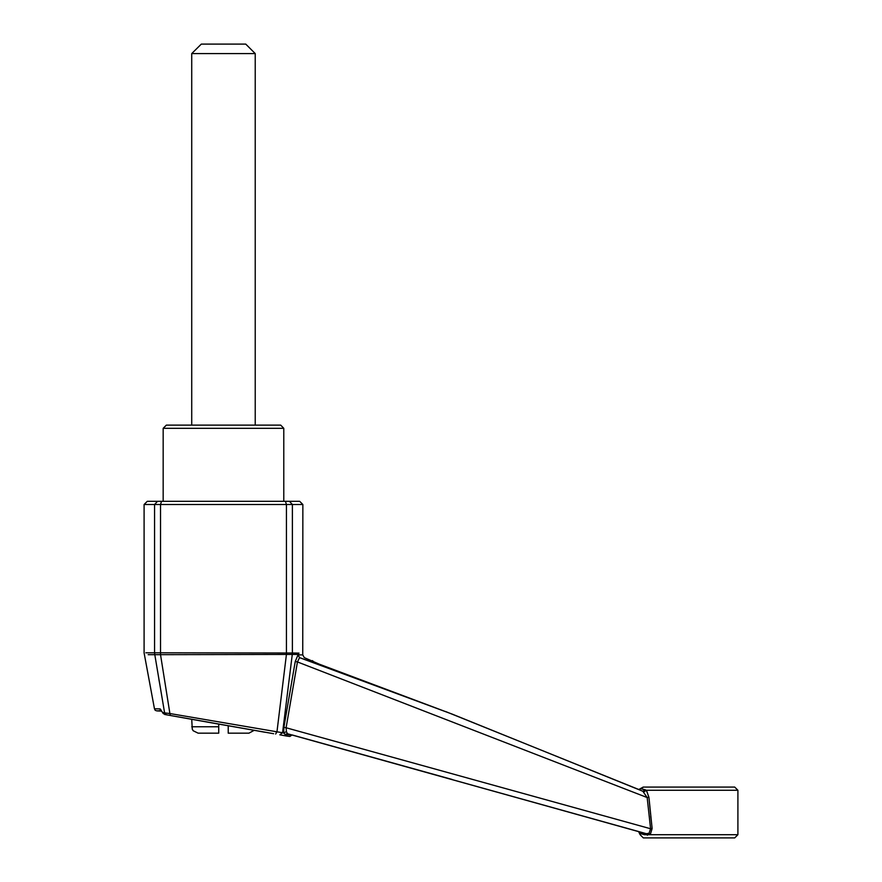 <?xml version="1.0" encoding="UTF-8"?>
<svg xmlns="http://www.w3.org/2000/svg" width="882" height="882" viewBox="0 0 882 882"><rect width="100%" height="100%" fill="white"/><g stroke="black" fill="none" stroke-linecap="round" stroke-linejoin="round"><path stroke-width="1.32" d="M166.345 425.124L280.652 425.124L283.828 428.299L163.17 428.299L166.345 425.124M191.747 425.124L191.747 53.626L255.251 53.626L191.747 53.626L201.272 44.1L245.725 44.1L201.272 44.1M228.262 726.768L228.262 733.118L228.262 726.768M218.736 724.045L218.736 733.118L218.736 726.768L191.747 726.768L218.736 726.768L218.736 724.045L228.262 725.732M218.736 733.118L198.097 733.118L218.736 733.118M228.262 733.118L248.9 733.118L228.262 733.118M274.997 731.652L276.926 731.983L286.441 654.488L160.579 654.698L169.906 713.56L283.717 732.898L283.938 727.341L295.261 661.544L297.984 654.896L302.724 654.918L297.984 654.896L299.56 657.63L452.113 714.067L642.824 791.231L645.216 789.765L646.263 790.272L641.335 788.806M292.295 654.455L286.474 654.455L286.507 653.011L292.405 653.022L292.295 654.477L282.56 732.71L279.77 734.816L286.573 736.007L279.77 734.816M160.491 652.79L160.546 654.676L154.791 654.687L154.604 652.779L286.474 652.989L286.474 504.504L292.405 504.504L292.405 653.022L298.943 653.066M298.855 654.4L292.295 654.477M154.791 654.687L148.231 654.642M154.604 652.779L154.593 504.504L144.119 504.504L286.474 504.504L285.448 501.329L299.704 501.329L289.406 501.329L292.405 504.504L302.879 504.504L292.405 504.504M145.883 652.834L154.593 652.746M158.914 679.228L159.653 683.605M161.516 711.101L156.919 710.892L161.329 710.638L162.508 712.491L164.581 712.865L154.791 654.709M162.508 712.491L160.204 708.852L154.416 708.819L159.532 708.852L161.384 710.826M161.329 710.638L161.009 709.889M258.867 731.123L265.195 732.236M273.585 733.725L166.257 714.795M166.477 714.839L164.581 712.865L169.906 713.56L170.413 715.534L215.065 723.405M215.076 723.405L265.35 732.269L254.181 730.296L248.9 733.118M198.097 733.118L193.114 730.704L192.254 729.249L191.747 719.293L170.413 715.534M163.17 428.299L163.17 501.329L147.294 501.329L285.448 501.329M650.596 814.329L648.943 797.284L652.151 828.507L650.552 828.782L647.168 797.56L297.51 661.985L286.121 727.804L650.552 828.782L649.075 833.303L646.33 833.744L643.154 832.895L646.352 833.755L287.422 733.681L285.118 734.508L291.92 735.136L285.118 734.508L283.717 732.898L286.43 731.641L287.422 733.681L646.109 833.755M276.926 731.983L275.669 734.089M163.335 712.634L165.254 714.618L163.005 713.351M283.938 727.341L286.121 727.804L286.43 731.641M646.374 790.404L648.943 797.284L647.168 797.56L642.824 791.22L452.113 714.067L323.033 665.822L312.272 661.257L312.294 660.618L314.521 662.426L452.102 714.067M314.642 663.088L299.56 657.63L297.51 661.985L295.261 661.544M643.154 832.895L638.689 831.704L643.154 832.895L644.389 834.725L640.089 833.534L644.114 834.648M651.666 824.24L650.751 815.817M652.151 828.507L650.243 834.725L644.389 834.725M649.075 833.303L650.243 834.725L737.881 834.725L734.706 837.9L643.265 837.9L734.706 837.9M646.352 833.755L647.432 835.265M643.485 787.097L640.751 788.673L643.485 787.097L734.706 787.097L643.485 787.097M648.943 797.284L646.594 790.68M640.751 788.673L638.932 789.611L640.751 788.673L645.216 789.765M643.871 791.937L646.263 790.272L737.881 790.272L734.706 787.097M283.828 501.329L283.828 428.299M287.025 733.626L287.631 733.725M160.524 652.757L160.524 504.504L161.549 501.329M157.591 501.329L154.593 504.504M245.725 44.1L255.251 53.626L255.251 425.124M323.021 665.811L304.345 657.63L302.724 654.918L302.879 504.504L299.704 501.329M147.294 501.329L144.119 504.504L144.119 652.856L154.416 708.819L155.287 710.308L156.919 710.892M452.113 779.479L292.019 734.96L289.836 736.514L286.573 736.007M643.254 787.097L638.755 789.533L445.575 711.542M643.265 837.9L640.089 834.725L638.689 831.704M737.881 834.725L737.881 790.272M162.994 713.34L165.143 714.596"/></g></svg>
